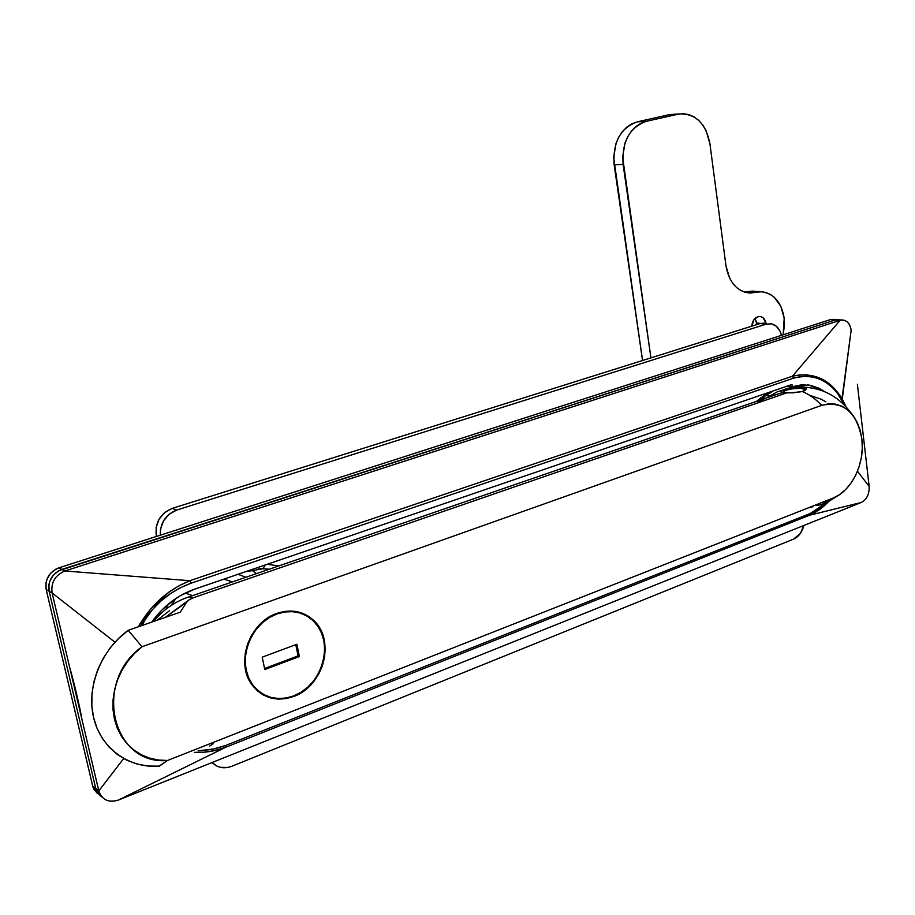 <?xml version="1.0" encoding="UTF-8"?>
<svg xmlns="http://www.w3.org/2000/svg" width="915" height="915" viewBox="0 0 915 915"><rect width="100%" height="100%" fill="white"/><g stroke="black" fill="none" stroke-linecap="round" stroke-linejoin="round"><path stroke-width="1.37" d="M765.317 398.231L761.017 397.613L765.317 398.231L763.019 399.123L765.317 398.231M770.727 391.769L770.819 392.501L763.259 396.126L756.419 401.399L770.819 392.501L772.763 391.071L770.819 392.501L770.727 391.769M278.72 565.962L267.294 564.269L278.675 565.973M168.303 604.117L165.958 609.196L168.314 604.106M792.23 386.759L809.237 385.124L824.598 391.62L818.959 388.189L810.415 385.329L801.391 384.838L792.23 386.759L791.955 384.494L792.23 386.759L785.916 386.565L792.23 386.759M198.12 750.849L215.242 748.756L225.879 745.382L810.164 513.532L816.843 510.181L826.417 502.747L810.164 513.532L809.638 515.214L861.312 502.461C866.848 499.464 869.456 494.111 869.147 486.391C869.456 494.111 866.848 499.464 861.312 502.461L118.355 800.076C109.251 802.913 102.88 800.316 99.22 792.299L98.809 790.88L95.732 788.421L98.351 793.888L100.456 795.981L98.351 793.888L95.732 788.421L49.136 591.273L95.732 788.421L102 797.022L95.732 788.421L92.69 785.985L93.707 788.89L97.39 793.511M834.274 319.369L830.5 319.564L840.084 320.353L792.367 376.225L799.847 374.887L807.121 374.853L820.778 378.478L832.719 386.736L842.28 399.112L841.846 399.844L844.454 404.99L837.511 393.29L832.478 387.663L826.886 383.088L820.766 379.611L814.236 377.323L807.442 376.294L800.419 376.568L793.374 378.238L190.949 583.255L180.278 587.773L170.156 593.812L160.731 601.224L152.21 609.87L140.75 625.952C153.011 605.238 169.744 591.01 190.949 583.255L793.374 378.238C813.698 372.931 829.859 380.137 841.846 399.844L851.156 330.235C849.68 322.56 845.998 319.266 840.084 320.353L842.887 320.01C847.427 320.753 850.184 324.15 851.156 330.235L842.28 399.112L845.929 406.535L842.28 399.112C830.237 379.302 813.595 371.673 792.367 376.225L189.897 580.705L64.896 570.994L61.877 569.404L58.72 570.766L53.31 575.158L49.787 581.197L48.918 584.559L49.136 591.273L52.109 592.954C50.771 582.581 55.026 575.26 64.896 570.994L61.877 569.404L835.269 319.964L61.877 569.404C52.052 573.659 47.797 580.945 49.136 591.273L52.109 592.954L98.809 790.88L92.69 785.985L46.196 589.603L92.69 785.985L98.923 794.552M194.769 589.111L791.955 384.494L194.769 589.111L180.655 595.528L173.964 599.783L161.669 610.202L151.718 622.12C163.19 606.199 177.544 595.196 194.769 589.111M869.147 486.391L857.458 471.225L869.147 486.391L857.378 384.243M842.887 320.01L830.5 319.564L840.084 320.353L64.896 570.994L840.084 320.353L792.367 376.225L793.374 378.238L792.367 376.225L189.897 580.705L64.896 570.994C55.026 575.26 50.771 582.581 52.109 592.954L98.809 790.88C102.023 799.927 108.542 802.993 118.355 800.076L861.312 502.461L809.638 515.214L819.726 509.506L828.738 501.523L823.248 506.738M816.695 511.542L809.638 515.214L810.164 513.532L225.879 745.382L225.788 747.235L215.082 750.506L204.194 752.187L194.312 752.347C204.96 752.873 215.46 751.169 225.788 747.235L809.638 515.214L225.788 747.235L225.879 745.382L212.086 749.442L198.132 750.838M118.355 800.076L225.788 747.235L118.355 800.076M123.685 758.558L98.809 790.88L123.685 758.558M114.958 642.204L52.109 592.954L114.958 642.204M138.348 626.786L150.975 608.624L169.092 592.016L179.249 585.634L189.897 580.705L190.949 583.255L189.897 580.705C168.12 589.5 150.929 604.861 138.348 626.786M258.122 568.924L262.902 568.775L265.316 564.944L262.902 568.775L268.049 569.073M256.509 573.614L251.556 570.045M143.838 622.658L142.077 625.483M171.036 605.536L175.897 598.513M192.836 589.798L244.946 571.921M263.085 568.753L269.227 569.233M293.909 696.395C276.776 702.205 262.788 698.339 251.934 684.786C235.086 662.998 249.543 622.04 276.982 613.359L284.874 611.38L292.743 611.094L300.292 612.501L307.234 615.532L313.307 620.061L318.306 625.894L322.023 632.825L324.345 640.569L325.191 648.849L324.539 657.359L322.4 665.788L318.855 673.806L314.051 681.137L308.138 687.508L301.344 692.655L293.909 696.395L286.109 698.58L278.252 699.106L270.634 697.939L263.543 695.114L257.264 690.733L252.048 684.935L248.114 677.958L245.62 670.077L244.671 661.591L245.311 652.83L247.53 644.171L251.213 635.936L256.234 628.468L262.365 622.063L269.376 616.962L276.982 613.359C291.45 608.704 303.826 611.197 314.12 620.839C335.588 640.592 323.464 686.09 293.909 696.395L293.28 696.063L293.909 696.395M791.269 392.81L781.364 392.455C780.575 391.46 781.799 390.385 785.024 389.23L785.184 390.476L785.024 389.23L786.957 388.646L798.704 387.056L804.239 387.537L806.241 388.989L802.375 391.551L793.259 392.821L781.902 392.844L781.421 391.163L785.024 389.23C794.529 386.713 801.517 386.427 805.989 388.36C806.767 389.332 805.566 390.396 802.375 391.551C809.157 394.331 815.597 398.929 821.704 405.356C843.333 400.724 856.737 411.979 861.896 439.109L860.214 430.405L857.264 422.49L853.169 415.662L848.056 410.195L842.12 406.294L835.589 404.133L828.693 403.812L821.704 405.356L142.019 646.733L134.333 653.607L127.585 661.545L121.958 670.34L117.589 679.788L114.604 689.647L113.06 699.678L113.002 709.617L114.444 719.236L117.314 728.283L121.558 736.529L127.059 743.792L133.67 749.9L141.23 754.703L149.534 758.1L158.375 760.033L167.559 760.457L832.902 498.16L839.547 494.615L845.712 489.479L851.144 482.937L855.662 475.251L859.105 466.696L861.335 457.603L862.273 448.293L861.896 439.109C865.075 463.425 851.51 491.286 832.902 498.16L167.559 760.457C112.305 765.775 92.369 681.972 142.019 646.733L128.226 630.309C101.108 649.902 86.307 686.913 93.593 717.577C100.764 748.31 128.592 768.371 158.958 766.198L167.559 760.457L159.416 766.141L147.761 766.027L136.918 764.002L126.705 760.136L117.383 754.509L109.217 747.246L102.4 738.519L97.15 728.546L93.593 717.577L91.843 705.9L91.958 693.81L93.936 681.641L97.722 669.7L103.212 658.308L110.269 647.774L118.676 638.361L128.226 630.309L180.266 612.181L186.717 602.093L189.211 599.76L193.339 597.758L787.495 392.626L193.339 597.758L188.387 597.083L193.339 597.758L189.211 599.76L165.249 617.408L186.717 602.093L180.266 612.181L128.226 630.309L142.019 646.733L821.704 405.356C815.597 398.929 809.157 394.331 802.375 391.551L791.269 392.81M809.18 507.779L813.058 506.658M781.719 392.878L773.438 395.337L781.719 392.878M184.27 598.593L188.387 597.083L184.27 598.593M825.879 401.822L821.19 399.226L810.987 395.772M765.523 398.322L758.043 401.799M157.037 620.267L169.367 610.843M213.149 743.712L209.478 746.24M821.338 504.668L832.902 498.16L821.338 504.668L816.397 505.469M192.63 595.619L185.219 593.092L192.63 595.619M223.912 579.161L232.479 581.894L223.912 579.161M245.849 577.285L238.106 574.288L245.849 577.285M751.73 326.175C752.53 320.01 755.264 316.784 759.919 316.476C763.11 316.967 765.146 319.232 766.038 323.281L763.202 317.894L760.617 316.579L757.792 316.716L754.006 319.552L751.73 326.175M756.819 323.041L755.058 318.363L756.922 324.539L756.819 323.041L760.685 323.384L756.819 323.041M752.748 291.164L746.205 291.736L755.504 292.365L761.543 291.748C773.918 293.486 781.467 302.293 784.189 318.18L780.804 306.296L774.227 297.249L770.018 294.207L765.375 292.343L760.479 291.713L750.506 293.017L745.553 292.388L740.807 290.501L736.461 287.401L732.663 283.215L729.587 278.091L725.972 265.808L709.914 143.701L706.071 130.582L702.754 125L698.671 120.357L693.947 116.834L688.778 114.592L683.356 113.7L677.878 114.215L646.425 121.295L640.992 123.239L635.948 126.533L631.487 131.039L627.804 136.598L625.025 142.98L622.635 157.197L650.931 357.868L623.104 164.46C621.708 141.802 629.474 127.414 646.425 121.295L637.332 121.832L631.922 123.765L626.901 127.036L622.463 131.52L618.792 137.033L616.024 143.369L613.656 157.483L642.547 360.51L614.137 164.7L623.104 164.46L614.137 164.7C612.718 142.202 620.45 127.917 637.332 121.832L668.682 114.798L637.332 121.832L646.425 121.295L679.17 113.963C695.537 113.346 705.785 123.262 709.914 143.701L725.972 265.808C728.992 282.209 736.792 291.267 749.374 292.983L755.504 292.365L746.205 291.736L752.221 291.119L761.532 291.748M783.149 334.799L784.51 324.642L784.189 318.18L783.149 334.799M674.149 114.284L668.682 114.798L675.453 114.375M744.536 292.091L746.205 291.736M785.642 390.316C794.597 387.937 801.197 387.663 805.406 389.504L800.568 388.303L791.75 388.864L785.642 390.316L781.936 392.844L785.642 390.316M150.312 538.42L149.568 538.66L150.312 538.42M764.185 323.109L760.033 323.567L172.203 508.397L164.734 512.469L159.084 519.171L156.122 527.463L156.339 536.064C154.784 522.808 160.079 513.59 172.203 508.397L760.033 323.567L766.244 324.127L176.652 510.09L172.203 508.397L176.652 510.09L766.244 324.127L771.562 323.841L776.4 326.3L780.003 331.093L781.479 335.336C779.649 328.394 775.931 324.505 770.338 323.658L770.281 323.658M160.297 535.206L160.502 529.27L163.476 520.921L169.149 514.184L176.652 510.09C165.581 514.585 160.136 522.968 160.297 535.206M803.873 525.473L800.373 533.422L793.557 539.129L231.792 766.278L227.927 767.433L220.275 767.308L216.775 766.038L212.131 762.515C217.473 767.845 224.026 769.092 231.792 766.278L793.557 539.129C798.646 536.785 802.089 532.244 803.873 525.473M211.617 762.71L213.012 763.407L211.617 762.71M835.269 319.964L58.72 570.766L53.31 575.158L49.787 581.197L48.918 584.559L49.136 591.273L95.732 788.421L49.136 591.273C47.797 580.945 52.052 573.659 61.877 569.404L58.892 567.838L55.746 569.187L50.348 573.556L46.837 579.572L45.979 582.912L46.196 589.603L49.136 591.273L46.196 589.603C44.858 579.309 49.09 572.058 58.892 567.838L830.5 319.564L58.892 567.838L61.877 569.404L835.269 319.964M277.085 613.896C291.393 609.299 303.62 611.769 313.776 621.308C334.947 640.82 322.961 685.701 293.795 695.869C276.902 701.599 263.108 697.79 252.403 684.431C235.738 662.94 249.989 622.486 277.085 613.896L276.376 613.576L277.085 613.896L269.593 617.453L262.674 622.497L256.612 628.822L251.659 636.188L248.022 644.309L245.838 652.864L245.209 661.499L246.135 669.883L248.594 677.66L252.483 684.546L257.63 690.265L263.829 694.599L270.829 697.39L278.354 698.545L286.109 698.019L293.795 695.869L301.138 692.175L307.84 687.085L313.685 680.806L318.431 673.566L321.931 665.651L324.036 657.336L324.688 648.929L323.853 640.752L321.554 633.111L317.882 626.272L312.953 620.507L306.96 616.047L300.097 613.05L292.651 611.666L284.874 611.941L277.085 613.896M300.337 613.119L297.958 611.883L300.337 613.119M258.11 691.454L260.569 692.586L258.11 691.454M262.216 657.164L296.895 644.251L299.377 656.524L264.778 669.563L262.216 657.164L296.895 644.251L299.377 656.524L298.061 655.883L295.797 644.663L298.061 655.883L299.377 656.524L264.778 669.563L262.216 657.164M264.561 668.499L298.061 655.883L264.561 668.499M809.237 385.124L807.762 384.929M99.22 792.299L93.09 787.392M69.677 667.39C73.394 679.822 80.211 708.29 81.881 719.144M769.469 395.818L764.871 395.166M268.77 569.382L265.339 568.844M176.446 598.41L177.487 597.438M245.346 571.818L262.88 568.775M765.981 398.105L777.338 391.78L789.782 387.994M851.636 413.763C836.928 393.793 817.221 385.055 792.504 387.548M779.031 393.61L188.387 597.083C174.616 601.784 162.984 609.928 153.514 621.502M827.938 501.912L838.815 495.107M805.989 388.36L806.115 389.378M312.575 620.153L314.12 620.839M679.17 113.963L669.963 114.547M156.408 536.419L150.197 538.42M252.403 684.431L251.282 683.825"/></g></svg>
